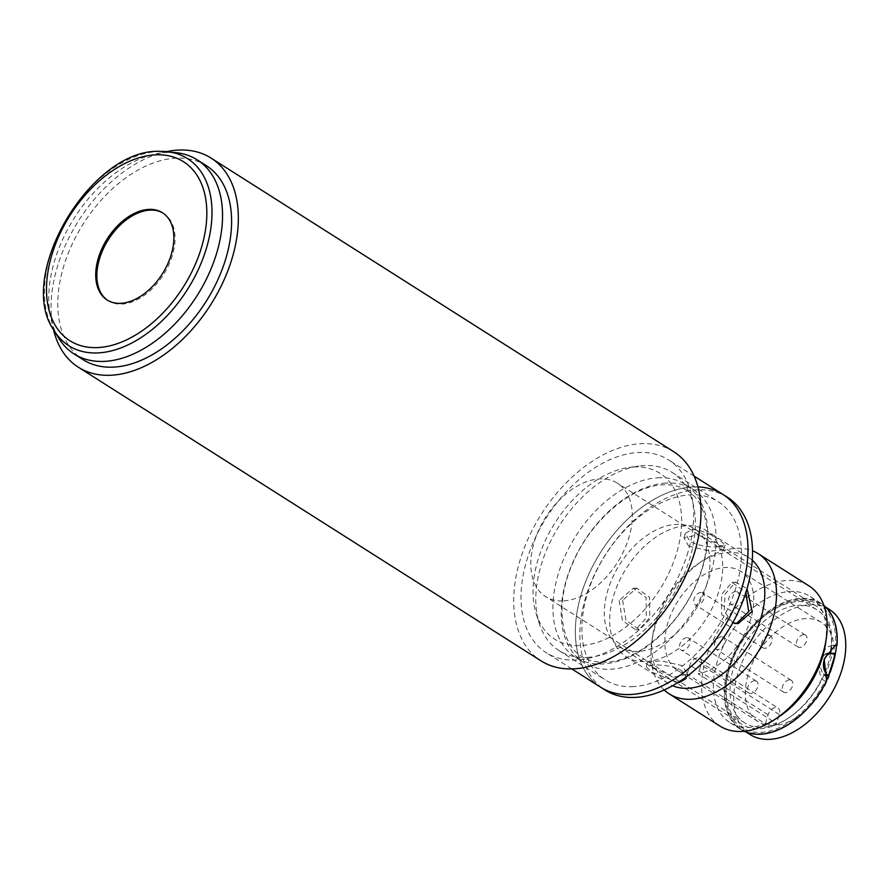<?xml version="1.0" encoding="UTF-8"?>
<svg xmlns="http://www.w3.org/2000/svg" width="890" height="890" viewBox="0 0 890 890"><rect width="100%" height="100%" fill="white"/><g stroke="black" fill="none" stroke-linecap="round" stroke-linejoin="round"><path stroke-width="0.67" stroke-dasharray="4.45 3.34" d="M166.497 151.634A123.843 78.276 -57.6 0 0 58.306 263.718A123.843 78.276 -57.6 0 0 53.522 329.645M673.708 451.708A123.843 78.276 -57.6 0 0 520.962 557.34A123.843 78.276 -57.6 0 0 540.986 660.836M686.98 555.293A114.165 72.157 -57.6 0 0 668.524 459.885A114.165 72.157 -57.6 0 0 527.714 557.262A114.165 72.157 -57.6 0 0 546.182 652.659A114.165 72.157 -57.6 0 0 686.98 555.293M722.847 494.362A114.165 72.157 -57.6 0 0 582.038 591.739A114.165 72.157 -57.6 0 0 600.505 687.136A114.165 72.157 -57.6 0 1 589.158 573.438A114.165 72.157 -57.6 0 1 692.042 487.008A114.165 72.157 -57.6 0 1 697.927 486.941M162.859 212.988A51.687 32.663 122.4 0 1 163.46 213.344A51.687 32.663 122.4 0 1 172.015 256.654A51.687 32.663 122.4 0 1 108.068 300.62A51.687 32.663 122.4 0 1 107.49 300.23M206.28 165.618A114.932 72.635 -57.6 0 0 64.525 263.64A114.932 72.635 -57.6 0 0 83.115 359.694M58.629 338.011A114.932 72.635 122.4 0 1 55.469 257.9A114.932 72.635 122.4 0 1 176.242 152.691M825.553 643.548A74.727 47.226 -57.6 0 0 809.911 596.322A74.727 47.226 -57.6 0 0 789.741 591.516A74.727 47.226 -57.6 0 0 716.973 662.572A74.727 47.226 -57.6 0 0 729.822 722.502A74.727 47.226 -57.6 0 0 749.981 727.319A74.727 47.226 -57.6 0 0 779.217 716.561M744.118 731.269A74.727 47.226 122.4 0 1 740.691 729.399A74.727 47.226 122.4 0 1 733.26 654.973A74.727 47.226 122.4 0 1 800.611 598.403A74.727 47.226 122.4 0 1 820.769 603.22A74.727 47.226 122.4 0 1 823.929 605.523M719.943 726.062A83.026 52.477 122.4 0 1 705.659 659.479A83.026 52.477 122.4 0 1 786.526 580.525A83.026 52.477 122.4 0 1 808.921 585.865M664.196 689.961A83.026 52.477 122.4 0 1 651.858 641.423A83.026 52.477 122.4 0 1 654.962 627.294A83.026 52.477 122.4 0 1 703.345 560.288A83.026 52.477 122.4 0 1 735.819 548.34A83.026 52.477 122.4 0 1 752.517 550.799M752.261 560.222A74.727 47.226 -57.6 0 0 748.334 557.251A74.727 47.226 -57.6 0 0 728.176 552.434A74.727 47.226 -57.6 0 0 698.95 563.192A74.727 47.226 -57.6 0 0 655.407 623.501A74.727 47.226 -57.6 0 0 652.615 636.205A74.727 47.226 -57.6 0 0 668.256 683.431A74.727 47.226 -57.6 0 0 672.618 685.723M732.77 622.744L724.271 611.319L724.983 594.197L735.674 582.194L747.033 588.724M646.318 661.526A74.727 47.226 -57.6 0 0 713.669 604.955A74.727 47.226 -57.6 0 0 706.237 530.529A74.727 47.226 -57.6 0 0 686.079 525.723A74.727 47.226 -57.6 0 0 618.728 582.294A74.727 47.226 -57.6 0 0 626.16 656.709A74.727 47.226 -57.6 0 0 646.318 661.526M678.013 682.519L651.869 672.084L646.207 666.866L652.203 665.264C662.193 664.363 671.883 666.054 681.262 670.326L686.212 676.923M719.131 546.694L725.116 545.081L719.454 539.874C710.609 533.778 701.442 530.307 691.964 529.45L685.278 533.422L690.073 541.621C699.451 545.904 709.141 547.595 719.131 546.694M736.397 623.612L734.606 623.846L721.69 614.645L721.556 594.398L732.125 582.405L745.887 592.473M622.622 600.316L625.97 620.363L639.198 629.542L649.778 617.549L649.633 597.301L636.728 588.101L622.622 600.316M619.184 600.516L622.433 620.575L635.649 629.753L646.351 617.749L646.096 597.524L633.179 588.312L619.184 600.516M653.216 667.489L647.519 662.383L660.847 660.781L682.608 665.731L687.358 674.053L673.574 677.223L653.216 667.489M706.615 584.919A69.876 44.166 122.4 0 1 638.553 651.38A69.876 44.166 122.4 0 1 619.696 646.874A69.876 44.166 122.4 0 1 607.681 590.827A69.876 44.166 122.4 0 1 694.589 528.871A69.876 44.166 122.4 0 1 706.615 584.919M821.77 678.992A69.876 44.166 122.4 0 1 741.47 724.16A69.876 44.166 122.4 0 1 726.841 679.993A69.876 44.166 122.4 0 1 729.455 668.112A69.876 44.166 122.4 0 1 770.173 611.719A69.876 44.166 122.4 0 1 816.364 606.157A69.876 44.166 122.4 0 1 831.538 645.628C826.788 646.318 823.317 650.312 821.147 657.61C819 667.745 819.201 674.865 821.77 678.992L825.052 681.139A72.646 45.913 -57.6 0 1 759.27 732.392A72.646 45.913 -57.6 0 1 726.585 681.74A72.646 45.913 -57.6 0 1 729.299 669.38A72.646 45.913 -57.6 0 1 771.641 610.751A72.646 45.913 -57.6 0 1 835.465 645.573M688.727 546.215L710.487 551.166L723.804 549.564L718.108 544.469L697.749 534.723L683.965 537.905L688.727 546.215M633.491 466.994A98.245 62.1 122.4 0 1 676.901 552.123A98.245 62.1 122.4 0 1 581.215 645.55A98.245 62.1 122.4 0 1 536.225 613.788A98.245 62.1 122.4 0 1 554.926 522.997A98.245 62.1 122.4 0 1 629.108 467.428A98.245 62.1 122.4 0 1 633.491 466.994M587.511 657.376A105.51 66.683 -57.6 0 0 682.608 577.499A105.51 66.683 -57.6 0 0 672.117 472.412A105.51 66.683 -57.6 0 0 643.659 465.615A105.51 66.683 -57.6 0 0 638.942 466.082A105.51 66.683 -57.6 0 0 559.276 525.768A105.51 66.683 -57.6 0 0 539.195 623.267A105.51 66.683 -57.6 0 0 559.042 650.579A105.51 66.683 -57.6 0 0 587.511 657.376M633.602 686.624A105.51 66.683 122.4 0 1 605.133 679.838A105.51 66.683 122.4 0 1 594.642 574.751A105.51 66.683 122.4 0 1 689.739 494.873A105.51 66.683 122.4 0 1 718.208 501.66A105.51 66.683 122.4 0 1 728.699 606.746A105.51 66.683 122.4 0 1 633.602 686.624M727.375 497.232A114.165 72.157 -57.6 0 0 696.57 489.878A114.165 72.157 -57.6 0 0 593.674 576.308A114.165 72.157 -57.6 0 0 605.033 690.006M834.197 645.539L831.538 645.628M826.576 681.039L825.052 681.139M657.61 477.83A102.395 64.714 122.4 0 1 685.233 484.427A102.395 64.714 122.4 0 1 695.413 586.41A102.395 64.714 122.4 0 1 603.12 663.929A102.395 64.714 122.4 0 1 575.496 657.332A102.395 64.714 122.4 0 1 565.317 555.349A102.395 64.714 122.4 0 1 657.61 477.83M665.898 483.092A102.395 64.714 -57.6 0 0 573.616 560.611A102.395 64.714 -57.6 0 0 583.796 662.605A102.395 64.714 -57.6 0 0 611.419 669.191A102.395 64.714 -57.6 0 0 703.712 591.672A102.395 64.714 -57.6 0 0 693.533 489.689A102.395 64.714 -57.6 0 0 665.898 483.092M826.298 680.616A74.026 46.792 122.4 0 1 759.604 733.638A74.026 46.792 122.4 0 1 741.058 728.81A74.026 46.792 122.4 0 1 734.128 654.172A74.026 46.792 122.4 0 1 801.857 598.97A74.026 46.792 122.4 0 1 820.402 603.809A74.026 46.792 122.4 0 1 836.478 645.506M750.114 734.562A74.026 46.792 122.4 0 1 743.172 659.924A74.026 46.792 122.4 0 1 810.912 604.722A74.026 46.792 122.4 0 1 829.458 609.55M562.402 600.939A67.117 42.42 122.4 0 1 545.581 596.556A67.117 42.42 122.4 0 1 539.296 528.894A67.117 42.42 122.4 0 1 600.694 478.853A67.117 42.42 122.4 0 1 617.504 483.237A67.117 42.42 122.4 0 1 623.801 550.899A67.117 42.42 122.4 0 1 562.402 600.939M823.995 675.065A67.117 42.42 122.4 0 1 761.584 727.352A67.117 42.42 122.4 0 1 744.774 722.969A67.117 42.42 122.4 0 1 738.477 655.307A67.117 42.42 122.4 0 1 799.876 605.267A67.117 42.42 122.4 0 1 816.697 609.65A67.117 42.42 122.4 0 1 831.327 646.719M765.322 723.759A58.807 37.169 -57.6 0 0 770.74 724.104A58.807 37.169 -57.6 0 0 776.469 723.481L698.238 673.83A58.807 37.169 -57.6 0 0 747.9 627.027A58.807 37.169 -57.6 0 0 740.814 571.324A58.807 37.169 -57.6 0 0 726.073 567.486A58.807 37.169 -57.6 0 0 672.273 611.33A58.807 37.169 -57.6 0 0 677.779 670.626A58.807 37.169 -57.6 0 0 687.102 674.108L765.322 723.759L768.126 714.803A7.954 5.028 122.4 0 1 777.96 707.951A7.954 5.028 122.4 0 1 779.273 714.525L776.469 723.481M773.01 725.55A58.807 37.169 122.4 0 1 758.269 721.712A58.807 37.169 122.4 0 1 752.762 662.416A58.807 37.169 122.4 0 1 806.562 618.561A58.807 37.169 122.4 0 1 821.292 622.399A58.807 37.169 122.4 0 1 826.81 681.696A58.807 37.169 122.4 0 1 773.01 725.55M721.612 636.75A7.031 4.439 -57.6 0 0 715.182 641.99A7.031 4.439 -57.6 0 0 715.838 649.077A7.031 4.439 -57.6 0 0 717.607 649.544A7.031 4.439 -57.6 0 0 724.037 644.293A7.031 4.439 -57.6 0 0 723.381 637.207A7.031 4.439 -57.6 0 0 721.612 636.75M789.519 679.849A7.031 4.439 -57.6 0 0 783.089 685.089A7.031 4.439 -57.6 0 0 783.745 692.175A7.031 4.439 -57.6 0 0 785.503 692.631A7.031 4.439 -57.6 0 0 791.944 687.392A7.031 4.439 -57.6 0 0 791.277 680.305A7.031 4.439 -57.6 0 0 789.519 679.849M686.802 637.618A7.031 4.439 -57.6 0 0 680.372 642.858A7.031 4.439 -57.6 0 0 681.028 649.945A7.031 4.439 -57.6 0 0 682.797 650.401A7.031 4.439 -57.6 0 0 689.227 645.161A7.031 4.439 -57.6 0 0 688.571 638.074A7.031 4.439 -57.6 0 0 686.802 637.618M754.709 680.716A7.031 4.439 -57.6 0 0 748.279 685.956A7.031 4.439 -57.6 0 0 748.935 693.043A7.031 4.439 -57.6 0 0 750.693 693.499A7.031 4.439 -57.6 0 0 757.123 688.259A7.031 4.439 -57.6 0 0 756.467 681.173A7.031 4.439 -57.6 0 0 754.709 680.716M700.986 592.406A7.031 4.439 -57.6 0 0 694.556 597.646A7.031 4.439 -57.6 0 0 695.212 604.733A7.031 4.439 -57.6 0 0 696.981 605.189A7.031 4.439 -57.6 0 0 703.412 599.949A7.031 4.439 -57.6 0 0 702.744 592.862A7.031 4.439 -57.6 0 0 700.986 592.406M768.893 635.505A7.031 4.439 -57.6 0 0 762.463 640.744A7.031 4.439 -57.6 0 0 763.119 647.831A7.031 4.439 -57.6 0 0 764.877 648.287A7.031 4.439 -57.6 0 0 771.307 643.047A7.031 4.439 -57.6 0 0 770.651 635.961A7.031 4.439 -57.6 0 0 768.893 635.505M735.796 591.538A7.031 4.439 -57.6 0 0 729.366 596.79A7.031 4.439 -57.6 0 0 730.023 603.876A7.031 4.439 -57.6 0 0 731.791 604.332A7.031 4.439 -57.6 0 0 738.222 599.092A7.031 4.439 -57.6 0 0 737.554 592.006A7.031 4.439 -57.6 0 0 735.796 591.538M803.703 634.637A7.031 4.439 -57.6 0 0 797.273 639.877A7.031 4.439 -57.6 0 0 797.93 646.963A7.031 4.439 -57.6 0 0 799.687 647.431A7.031 4.439 -57.6 0 0 806.118 642.18A7.031 4.439 -57.6 0 0 805.461 635.093A7.031 4.439 -57.6 0 0 803.703 634.637M687.102 674.108L689.906 665.164A7.954 5.028 122.4 0 1 699.74 658.311A7.954 5.028 122.4 0 1 701.053 664.886L698.238 673.83M825.586 675.81L832.295 654.417L835.209 654.339M832.295 654.417A11.759 8.388 88.6 0 0 828.657 653.349M825.709 654.183A11.759 8.388 88.6 0 0 823.817 674.297M830.559 653.305A67.117 42.42 122.4 0 1 824.173 674.676M160.567 151.4A110.794 70.032 -57.6 0 0 50.919 253.149A110.794 70.032 -57.6 0 0 53.967 330.379M779.273 714.525L701.053 664.886M768.126 714.803L689.906 665.164M694.144 476.15L668.524 459.885M571.803 668.924L546.182 652.659M162.269 212.61L163.46 213.344M106.9 299.852L108.068 300.62M820.769 603.22L809.911 596.322M652.615 636.205L651.858 641.423M748.334 557.251L706.237 530.529M734.606 623.846L738.155 623.634M635.649 629.753L639.198 629.542M741.47 724.16L619.696 646.874M687.358 674.053L686.045 678.536M725.116 545.081L723.804 549.564M726.841 679.993L726.585 681.74M559.042 650.579L605.133 679.838M672.117 472.412L718.208 501.66M536.225 613.788L539.195 623.267M629.108 467.428L638.942 466.082M770.173 611.719L771.641 610.751M831.928 645.606L835.265 645.406M685.278 533.422L683.965 537.905M647.519 662.383L646.207 666.866M816.364 606.157L694.589 528.871M633.179 588.312L636.728 588.101M732.125 582.405L735.674 582.194M668.256 683.431L626.16 656.709M698.95 563.192L703.345 560.288M740.691 729.399L729.822 722.502M687.158 490.557C708.807 502.705 714.548 544.702 695.379 585.787C677.357 627.561 636.484 661.392 606.123 662.171C596.667 662.661 588.579 660.758 581.871 656.464C560.211 644.327 554.47 602.319 573.638 561.234C591.661 519.46 632.534 485.628 662.905 484.85C672.362 484.36 680.438 486.263 687.158 490.557M685.233 484.427L693.533 489.689M575.496 657.332L583.796 662.605M746.476 732.248L741.058 728.81M744.774 722.969L545.581 596.556M758.269 721.712L677.779 670.626M783.745 692.175L715.838 649.077M748.935 693.043L681.028 649.945M763.119 647.831L695.212 604.733M797.93 646.963L730.023 603.876M805.461 635.093L737.554 592.006M770.651 635.961L702.744 592.862M756.467 681.173L688.571 638.074M791.277 680.305L723.381 637.207M821.292 622.399L740.814 571.324M699.74 658.311L777.96 707.951M816.697 609.65L617.504 483.237M825.809 607.236L820.402 603.809"/><path stroke-width="1.33" d="M53.522 329.645A123.843 78.276 -57.6 0 0 78.331 367.214A123.843 78.276 -57.6 0 0 231.089 261.582A123.843 78.276 -57.6 0 0 211.064 158.086A123.843 78.276 -57.6 0 0 166.497 151.634M78.331 367.214L540.986 660.836A123.843 78.276 -57.6 0 0 693.744 555.204A123.843 78.276 -57.6 0 0 673.708 451.708L211.064 158.086M694.144 476.15L722.847 494.362A114.165 72.157 -57.6 0 1 734.194 608.059A114.165 72.157 -57.6 0 1 631.299 694.489A114.165 72.157 -57.6 0 1 600.505 687.136A114.165 72.157 -57.6 0 0 741.303 589.759A114.165 72.157 -57.6 0 0 722.847 494.362A114.165 72.157 -57.6 0 0 697.927 486.941M170.824 255.908A51.664 32.652 -57.6 0 0 162.269 212.61A51.664 32.652 -57.6 0 0 98.746 256.81A51.664 32.652 -57.6 0 0 106.9 299.852A51.664 32.652 -57.6 0 0 170.824 255.908M107.49 300.23A51.687 32.663 122.4 0 1 99.903 257.555A51.687 32.663 122.4 0 1 162.859 212.988M74.059 353.942L83.115 359.694A114.932 72.635 -57.6 0 0 224.87 261.66A114.932 72.635 -57.6 0 0 206.28 165.618L197.224 159.866A114.932 72.635 122.4 0 1 215.814 255.908A114.932 72.635 122.4 0 1 74.059 353.942A114.932 72.635 122.4 0 1 58.629 338.011L53.967 330.379A110.794 70.032 -57.6 0 0 95.853 352.974A110.794 70.032 -57.6 0 0 205.501 251.236A110.794 70.032 -57.6 0 0 167.353 151.723A110.794 70.032 -57.6 0 0 160.567 151.4M53.967 330.379C15.019 275.867 91.492 147.573 160.334 151.389L176.242 152.691A114.932 72.635 122.4 0 1 197.224 159.866M157.63 154.771A106.01 67.006 122.4 0 1 200.617 250.29A106.01 67.006 122.4 0 1 95.697 347.645A106.01 67.006 122.4 0 1 52.71 252.126A106.01 67.006 122.4 0 1 157.63 154.771M774.823 719.465L779.217 716.561A74.727 47.226 -57.6 0 0 822.76 656.253A74.727 47.226 -57.6 0 0 825.553 643.548L826.309 638.341A83.026 52.477 122.4 0 1 823.206 652.459A83.026 52.477 122.4 0 1 774.823 719.465A83.026 52.477 122.4 0 1 742.349 731.413A83.026 52.477 122.4 0 1 719.943 726.062L669.247 693.889A83.026 52.477 122.4 0 1 664.196 689.961M823.929 605.523A74.727 47.226 122.4 0 1 836.989 645.473L835.265 645.406L824.151 658.967L826.576 681.039A74.727 47.226 122.4 0 1 760.85 734.217A74.727 47.226 122.4 0 1 744.118 731.269M752.517 550.799A83.026 52.477 122.4 0 1 758.224 553.691A83.026 52.477 122.4 0 1 772.509 620.274A83.026 52.477 122.4 0 1 691.641 699.24A83.026 52.477 122.4 0 1 669.247 693.889M758.224 553.691L808.921 585.865A83.026 52.477 122.4 0 1 826.309 638.341M672.618 685.723A74.727 47.226 -57.6 0 0 688.415 688.248A74.727 47.226 -57.6 0 0 761.195 617.182A74.727 47.226 -57.6 0 0 752.261 560.222M747.033 588.724L752.139 611.441L738.155 623.634L732.77 622.744M686.212 676.923L686.045 678.536L679.37 682.497L678.013 682.519M745.887 592.473L748.712 611.641L736.397 623.612M571.803 668.924L605.033 690.006A114.165 72.157 -57.6 0 0 635.827 697.36A114.165 72.157 -57.6 0 0 738.722 610.929A114.165 72.157 -57.6 0 0 727.375 497.232L722.847 494.362M836.989 645.473L834.197 645.539M825.809 607.236L829.458 609.55A74.026 46.792 122.4 0 1 836.389 684.188A74.026 46.792 122.4 0 1 768.66 739.39A74.026 46.792 122.4 0 1 750.114 734.562L746.476 732.248M828.49 675.732A11.759 8.388 -91.4 0 1 823.606 662.638A11.759 8.388 -91.4 0 1 831.56 653.282A11.759 8.388 -91.4 0 1 835.209 654.339L828.49 675.732L825.586 675.81A11.759 8.388 88.6 0 1 823.817 674.297M831.56 653.282L828.657 653.349A11.759 8.388 88.6 0 0 825.709 654.183M831.327 646.719A67.117 42.42 122.4 0 1 830.559 653.305M836.478 645.506A74.026 46.792 122.4 0 1 826.298 680.616"/></g></svg>
